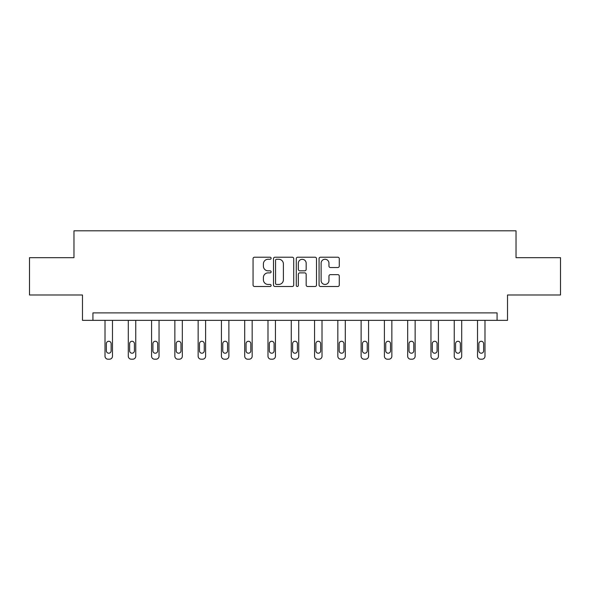<?xml version="1.0" encoding="UTF-8"?>
<svg xmlns="http://www.w3.org/2000/svg" width="590" height="590" viewBox="0 0 590 590"><rect width="100%" height="100%" fill="white"/><g stroke="black" fill="none" stroke-linecap="round" stroke-linejoin="round"><path stroke-width="0.89" d="M271.12 258.228A1.025 1.025 0 0 0 270.095 257.203L254.533 257.203A1.468 1.468 0 0 0 253.066 258.671L253.066 285.036A1.468 1.468 0 0 0 254.533 286.504L270.095 286.504A1.025 1.025 0 0 0 271.12 285.479A1.025 1.025 0 0 0 270.095 284.454L268.081 284.454A4.691 4.691 0 0 1 263.398 279.763L263.398 277.566A4.691 4.691 0 0 1 268.081 272.875L270.095 272.875A1.025 1.025 0 0 0 271.12 271.85A1.025 1.025 0 0 0 270.095 270.825L268.081 270.825A4.691 4.691 0 0 1 263.398 266.142L263.398 263.944A4.691 4.691 0 0 1 268.081 259.253L270.095 259.253A1.025 1.025 0 0 0 271.12 258.228M337.812 267.528A1.468 1.468 0 0 0 339.28 266.068L339.28 258.671A1.468 1.468 0 0 0 337.812 257.203L320.525 257.203A1.468 1.468 0 0 0 319.065 258.671L319.065 285.036A1.468 1.468 0 0 0 320.525 286.504L337.812 286.504A1.468 1.468 0 0 0 339.28 285.036L339.28 276.098A1.468 1.468 0 0 0 337.812 274.638L330.415 274.638A1.468 1.468 0 0 0 328.947 276.098L328.947 280.53A3.916 3.916 0 0 1 325.031 284.454A3.916 3.916 0 0 1 321.115 280.53L321.115 263.169A3.916 3.916 0 0 1 325.031 259.253A3.916 3.916 0 0 1 328.947 263.169L328.947 266.068A1.468 1.468 0 0 0 330.415 267.528L337.812 267.528M497.075 320.355L507.518 320.355L507.518 294.985L560.5 294.985L560.5 257.675L516.029 257.675L516.029 230.808L73.971 230.808L73.971 257.675L29.5 257.675L29.5 294.985L82.482 294.985L82.482 320.355L497.075 320.355L497.075 312.892L92.925 312.892L92.925 320.355M293.717 258.671A1.468 1.468 0 0 0 292.257 257.203L274.969 257.203A1.468 1.468 0 0 0 273.502 258.671L273.502 285.036A1.468 1.468 0 0 0 274.969 286.504L292.257 286.504A1.468 1.468 0 0 0 293.717 285.036L293.717 258.671M297.744 257.203L315.031 257.203A1.468 1.468 0 0 1 316.498 258.671L316.498 285.036A1.468 1.468 0 0 1 315.031 286.504L307.633 286.504A1.468 1.468 0 0 1 306.173 285.036L306.173 274.343A1.468 1.468 0 0 0 304.706 272.875L299.801 272.875A1.468 1.468 0 0 0 298.334 274.343L298.334 285.479A1.025 1.025 0 0 1 297.308 286.504A1.025 1.025 0 0 1 296.283 285.479L296.283 258.671A1.468 1.468 0 0 1 297.744 257.203M276.577 259.253A1.025 1.025 0 0 0 275.552 260.279L275.552 283.429A1.025 1.025 0 0 0 276.577 284.454L278.701 284.454A4.691 4.691 0 0 0 283.392 279.763L283.392 263.944A4.691 4.691 0 0 0 278.701 259.253L276.577 259.253M306.173 263.243A3.916 3.916 0 0 0 302.25 259.327A3.916 3.916 0 0 0 298.334 263.243L298.334 269.365A1.468 1.468 0 0 0 299.801 270.825L304.706 270.825A1.468 1.468 0 0 0 306.173 269.365L306.173 263.243M112.476 320.355L112.476 356.205A2.987 2.987 0 0 1 109.497 359.192L108 359.192A2.987 2.987 0 0 1 105.013 356.205L105.013 320.355M111.134 350.829L111.134 343.668A2.39 2.39 0 0 0 108.744 341.278A2.39 2.39 0 0 0 106.362 343.668L106.362 350.829A2.39 2.39 0 0 0 108.744 353.218A2.39 2.39 0 0 0 111.134 350.829M135.759 320.355L135.759 356.205A2.987 2.987 0 0 1 132.772 359.192L131.282 359.192A2.987 2.987 0 0 1 128.296 356.205L128.296 320.355M134.417 350.829L134.417 343.668A2.39 2.39 0 0 0 132.027 341.278A2.39 2.39 0 0 0 129.638 343.668L129.638 350.829A2.39 2.39 0 0 0 132.027 353.218A2.39 2.39 0 0 0 134.417 350.829M159.042 320.355L159.042 356.205A2.987 2.987 0 0 1 156.055 359.192L154.565 359.192A2.987 2.987 0 0 1 151.578 356.205L151.578 320.355M157.7 350.829L157.7 343.668A2.39 2.39 0 0 0 155.31 341.278A2.39 2.39 0 0 0 152.921 343.668L152.921 350.829A2.39 2.39 0 0 0 155.31 353.218A2.39 2.39 0 0 0 157.7 350.829M182.325 320.355L182.325 356.205A2.987 2.987 0 0 1 179.338 359.192L177.848 359.192A2.987 2.987 0 0 1 174.861 356.205L174.861 320.355M180.983 350.829L180.983 343.668A2.39 2.39 0 0 0 178.593 341.278A2.39 2.39 0 0 0 176.203 343.668L176.203 350.829A2.39 2.39 0 0 0 178.593 353.218A2.39 2.39 0 0 0 180.983 350.829M205.608 320.355L205.608 356.205A2.987 2.987 0 0 1 202.621 359.192L201.131 359.192A2.987 2.987 0 0 1 198.144 356.205L198.144 320.355M204.258 350.829L204.258 343.668A2.39 2.39 0 0 0 201.876 341.278A2.39 2.39 0 0 0 199.486 343.668L199.486 350.829A2.39 2.39 0 0 0 201.876 353.218A2.39 2.39 0 0 0 204.258 350.829M228.883 320.355L228.883 356.205A2.987 2.987 0 0 1 225.904 359.192L224.406 359.192A2.987 2.987 0 0 1 221.427 356.205L221.427 320.355M227.541 350.829L227.541 343.668A2.39 2.39 0 0 0 225.159 341.278A2.39 2.39 0 0 0 222.769 343.668L222.769 350.829A2.39 2.39 0 0 0 225.159 353.218A2.39 2.39 0 0 0 227.541 350.829M252.166 320.355L252.166 356.205A2.987 2.987 0 0 1 249.187 359.192L247.689 359.192A2.987 2.987 0 0 1 244.703 356.205L244.703 320.355M250.824 350.829L250.824 343.668A2.39 2.39 0 0 0 248.434 341.278A2.39 2.39 0 0 0 246.052 343.668L246.052 350.829A2.39 2.39 0 0 0 248.434 353.218A2.39 2.39 0 0 0 250.824 350.829M275.449 320.355L275.449 356.205A2.987 2.987 0 0 1 272.462 359.192L270.972 359.192A2.987 2.987 0 0 1 267.985 356.205L267.985 320.355M274.107 350.829L274.107 343.668A2.39 2.39 0 0 0 271.717 341.278A2.39 2.39 0 0 0 269.328 343.668L269.328 350.829A2.39 2.39 0 0 0 271.717 353.218A2.39 2.39 0 0 0 274.107 350.829M298.732 320.355L298.732 356.205A2.987 2.987 0 0 1 295.745 359.192L294.255 359.192A2.987 2.987 0 0 1 291.268 356.205L291.268 320.355M297.389 350.829L297.389 343.668A2.39 2.39 0 0 0 295 341.278A2.39 2.39 0 0 0 292.611 343.668L292.611 350.829A2.39 2.39 0 0 0 295 353.218A2.39 2.39 0 0 0 297.389 350.829M322.015 320.355L322.015 356.205A2.987 2.987 0 0 1 319.028 359.192L317.538 359.192A2.987 2.987 0 0 1 314.551 356.205L314.551 320.355M320.672 350.829L320.672 343.668A2.39 2.39 0 0 0 318.283 341.278A2.39 2.39 0 0 0 315.893 343.668L315.893 350.829A2.39 2.39 0 0 0 318.283 353.218A2.39 2.39 0 0 0 320.672 350.829M345.298 320.355L345.298 356.205A2.987 2.987 0 0 1 342.311 359.192L340.814 359.192A2.987 2.987 0 0 1 337.834 356.205L337.834 320.355M343.948 350.829L343.948 343.668A2.39 2.39 0 0 0 341.566 341.278A2.39 2.39 0 0 0 339.176 343.668L339.176 350.829A2.39 2.39 0 0 0 341.566 353.218A2.39 2.39 0 0 0 343.948 350.829M368.573 320.355L368.573 356.205A2.987 2.987 0 0 1 365.594 359.192L364.096 359.192A2.987 2.987 0 0 1 361.117 356.205L361.117 320.355M367.231 350.829L367.231 343.668A2.39 2.39 0 0 0 364.841 341.278A2.39 2.39 0 0 0 362.459 343.668L362.459 350.829A2.39 2.39 0 0 0 364.841 353.218A2.39 2.39 0 0 0 367.231 350.829M391.856 320.355L391.856 356.205A2.987 2.987 0 0 1 388.869 359.192L387.379 359.192A2.987 2.987 0 0 1 384.392 356.205L384.392 320.355M390.514 350.829L390.514 343.668A2.39 2.39 0 0 0 388.124 341.278A2.39 2.39 0 0 0 385.742 343.668L385.742 350.829A2.39 2.39 0 0 0 388.124 353.218A2.39 2.39 0 0 0 390.514 350.829M415.139 320.355L415.139 356.205A2.987 2.987 0 0 1 412.152 359.192L410.662 359.192A2.987 2.987 0 0 1 407.675 356.205L407.675 320.355M413.797 350.829L413.797 343.668A2.39 2.39 0 0 0 411.407 341.278A2.39 2.39 0 0 0 409.018 343.668L409.018 350.829A2.39 2.39 0 0 0 411.407 353.218A2.39 2.39 0 0 0 413.797 350.829M438.422 320.355L438.422 356.205A2.987 2.987 0 0 1 435.435 359.192L433.945 359.192A2.987 2.987 0 0 1 430.958 356.205L430.958 320.355M437.079 350.829L437.079 343.668A2.39 2.39 0 0 0 434.69 341.278A2.39 2.39 0 0 0 432.3 343.668L432.3 350.829A2.39 2.39 0 0 0 434.69 353.218A2.39 2.39 0 0 0 437.079 350.829M461.704 320.355L461.704 356.205A2.987 2.987 0 0 1 458.718 359.192L457.228 359.192A2.987 2.987 0 0 1 454.241 356.205L454.241 320.355M460.362 350.829L460.362 343.668A2.39 2.39 0 0 0 457.973 341.278A2.39 2.39 0 0 0 455.583 343.668L455.583 350.829A2.39 2.39 0 0 0 457.973 353.218A2.39 2.39 0 0 0 460.362 350.829M484.987 320.355L484.987 356.205A2.987 2.987 0 0 1 482 359.192L480.503 359.192A2.987 2.987 0 0 1 477.524 356.205L477.524 320.355M483.638 350.829L483.638 343.668A2.39 2.39 0 0 0 481.256 341.278A2.39 2.39 0 0 0 478.866 343.668L478.866 350.829A2.39 2.39 0 0 0 481.256 353.218A2.39 2.39 0 0 0 483.638 350.829"/></g></svg>

